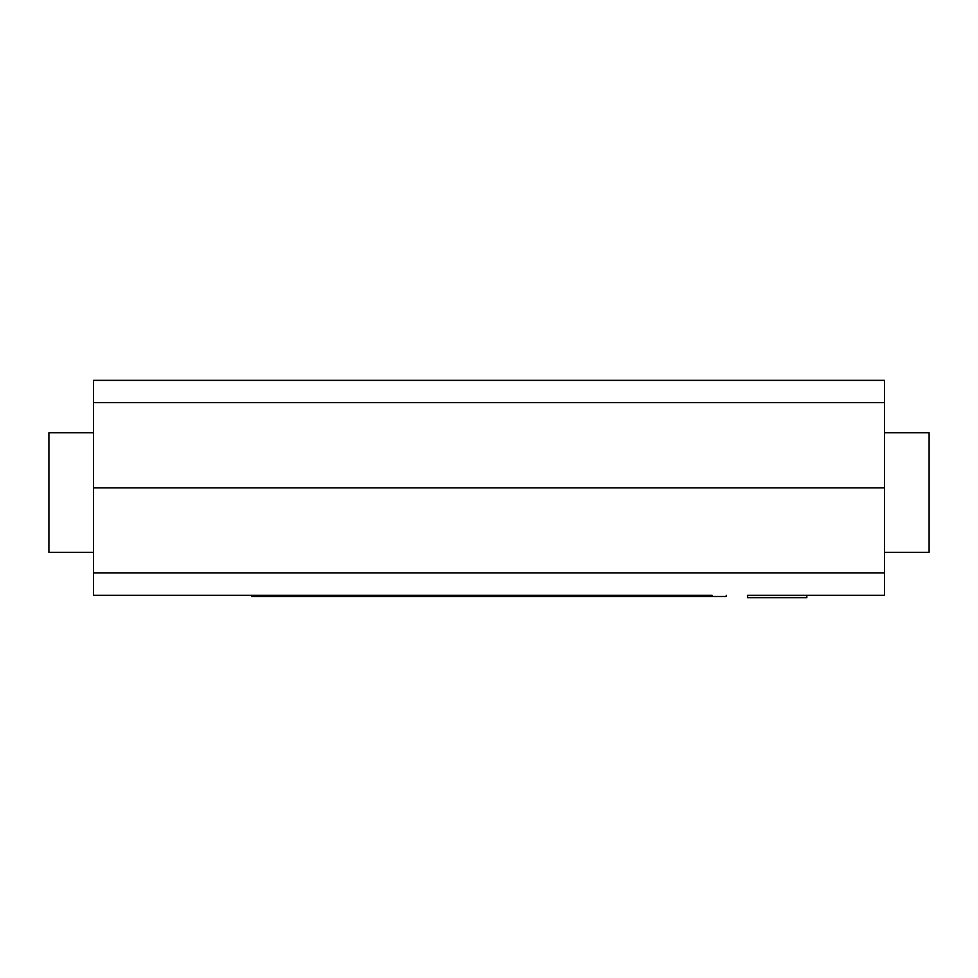 <?xml version="1.0" encoding="UTF-8"?>
<svg xmlns="http://www.w3.org/2000/svg" width="978" height="978" viewBox="0 0 978 978"><rect width="100%" height="100%" fill="white"/><g stroke="black" fill="none" stroke-linecap="round" stroke-linejoin="round"><path stroke-width="1.47" d="M93.509 402.655L884.491 402.655L884.491 380.344L93.509 380.344L93.509 487.814L884.491 487.814L93.509 487.814L93.509 595.284L711.422 595.284M266.578 595.284L227.935 595.284M884.491 402.655L884.491 595.284L852.743 595.284M93.509 595.284L228.999 595.284M234.023 595.284L235.392 595.284M233.559 595.284L236.762 595.284M884.491 595.284L747.51 595.284L747.51 597.656L806.826 597.656L806.826 595.284L855.738 595.284M836.862 595.284L842.4 595.284M235.392 380.344L232.043 380.344M236.762 380.344L234.17 380.344M228.999 380.344L227.935 380.344M828.085 380.344L827.241 380.344M238.583 380.344L236.15 380.344M230.405 380.344L229.158 380.344M93.509 552.35L48.9 552.35L48.9 432.777L93.509 432.777M884.491 552.35L929.1 552.35L929.1 432.777L884.491 432.777M726.251 596.47L726.251 595.284L726.251 596.47L251.749 596.47L251.749 595.284M884.491 572.974L93.509 572.974M308.693 596.47L308.693 595.284M712.021 596.47L712.021 595.284"/></g></svg>
